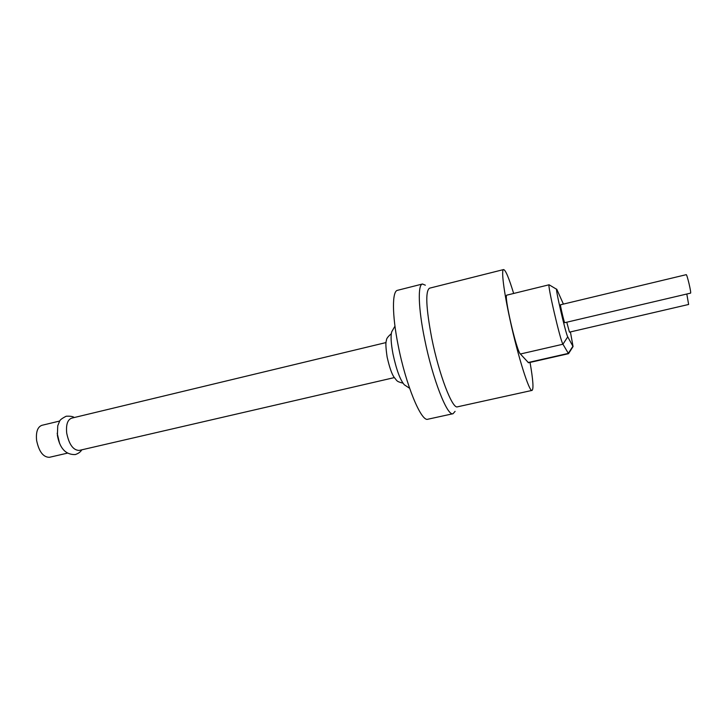 <?xml version="1.0" encoding="UTF-8"?>
<svg xmlns="http://www.w3.org/2000/svg" width="727" height="727" viewBox="0 0 727 727"><rect width="100%" height="100%" fill="white"/><g stroke="black" fill="none" stroke-linecap="round" stroke-linejoin="round"><path stroke-width="1.09" d="M686.815 294.017L688.623 304.468L569.459 332.148L566.76 322.206M686.206 274.679C686.997 273.988 691.568 293.408 690.55 293.135L564.725 322.688C564.343 323.27 559.899 304.431 560.499 304.786L686.206 274.679M572.958 346.706L568.532 353.676L562.943 344.225C560.335 340.818 546.986 283.248 549.149 284.766L506.919 295.117C503.384 293.953 516.415 350.95 520.396 354.004L528.529 362.764L568.532 353.676M563.398 304.086L556.846 289.41C554.383 284.593 565.606 333.548 567.742 336.865L573.058 346.543L570.413 331.93M513.653 293.463C508.882 277.823 505.529 269.862 503.575 269.572C501.121 269.59 503.738 291.109 510.009 319.653C517.969 356.557 529.365 392.489 532.064 390.399C533.736 389.127 533.064 379.803 530.047 362.419M503.575 269.572L429.521 288.192C425.24 291.118 425.995 307.83 431.774 338.328C439.017 374.65 452.421 409.401 457.492 406.82L532.064 390.399M425.35 285.202L422.469 284.003C417.661 284.575 418.27 308.103 424.577 338.846C432.465 378.676 447.323 416.607 453.048 413.718L455.093 411.364M422.469 284.003L397.505 290.318C392.062 291.054 391.989 314.6 398.123 345.171C405.748 384.783 421.324 422.278 427.903 419.215L453.048 413.718M392.435 330.549L391.771 331.694C390.544 335.665 390.953 343.099 392.998 354.004C396.36 369.616 400.123 379.867 404.276 384.765L405.393 385.501M386.073 342.553L71.591 418.17C67.511 419.761 65.893 424.777 66.72 433.219C69.101 444.57 73.263 450.304 79.198 450.422L394.334 377.595M57.179 433.256L59.569 443.37M59.723 421.024L41.866 425.322C37.586 426.949 35.832 431.965 36.595 440.353C38.94 451.612 43.211 457.265 49.4 457.31L67.302 453.175M572.785 346.47L568.269 353.404L528.102 362.528M567.742 336.865L562.943 344.225L520.396 354.004M556.646 289.291L549.394 284.966M404.276 384.765L409.61 388.291M391.771 331.694L394.961 326.159M402.958 383.165C395.897 381.33 397.324 380.857 394.27 377.504C391.917 374.378 389.536 367.571 387.137 357.102C385.728 347.551 385.51 341.99 386.473 340.4C386.237 338.891 387.845 336.665 391.299 333.72M74.154 417.552C73.236 416.489 70.583 416.053 66.202 416.226C62.104 418.307 59.896 419.979 59.578 421.251L57.742 425.804L57.388 435.337C59.768 448.414 65.721 454.82 75.244 454.575C78.416 453.521 80.588 451.94 81.76 449.831"/></g></svg>
